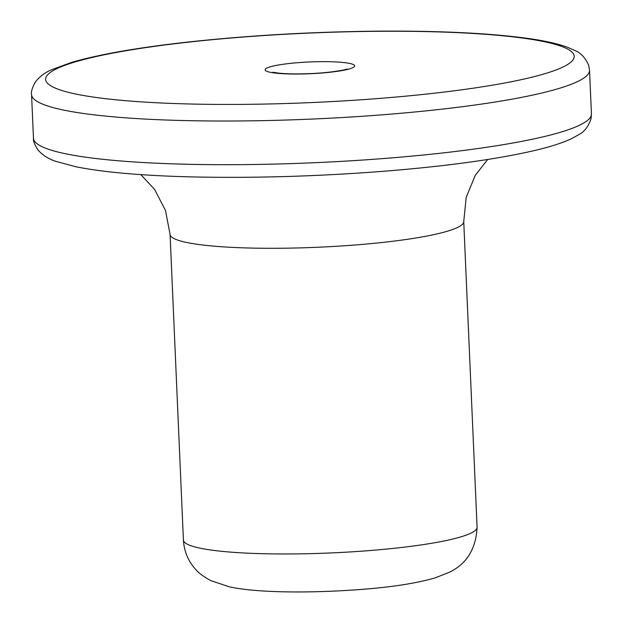 <?xml version="1.0" encoding="UTF-8"?>
<svg xmlns="http://www.w3.org/2000/svg" width="623" height="623" viewBox="0 0 623 623"><rect width="100%" height="100%" fill="white"/><g stroke="black" fill="none" stroke-linecap="round" stroke-linejoin="round"><path stroke-width="0.93" d="M477.086 527.229A146.973 19.313 177.5 0 1 331.093 552.936A146.973 19.313 177.5 0 1 183.411 540.048C184.128 551.355 188.13 561.058 195.435 569.142C198.394 572.849 203.573 576.703 210.963 580.714L229.459 586.835C256.411 592.816 310.604 593.532 365.039 589.14C394.079 586.773 417.457 583.019 435.173 577.879L449.331 572.28C466.759 563.87 476.011 548.847 477.086 527.229L463.738 221.547L466.214 197.312L475.24 175.398L487.645 159.488M183.411 540.048L170.071 234.373A146.973 19.313 -2.5 0 0 253.966 248.125A146.973 19.313 -2.5 0 0 409.132 239.045A146.973 19.313 -2.5 0 0 463.738 221.547M281.783 64.465A44.825 5.887 -2.5 0 0 293.799 74.036A44.825 5.887 -2.5 0 0 354.152 65.033A44.825 5.887 -2.5 0 0 281.783 64.465M475.925 87.796A264.557 34.763 177.5 0 1 48.796 84.432A264.557 34.763 177.5 0 1 405.02 31.298A264.557 34.763 177.5 0 1 475.925 87.796M485.776 103.457A279.252 36.695 -2.5 0 0 589.529 70.22L588.743 65.532C585.55 57.962 580.924 52.955 574.881 50.494L567.389 47.216C557.336 43.579 543.871 40.612 527.003 38.299C489.125 33.159 439.947 30.776 379.469 31.15C312.785 31.75 248.655 35.418 187.087 42.138C137.224 47.714 98.683 54.481 71.466 62.432L51.873 69.612C45.323 72.307 39.849 76.395 35.456 81.862C32.232 87.563 30.94 91.799 31.563 94.579A279.252 36.695 -2.5 0 0 93.458 114.78A279.252 36.695 -2.5 0 0 485.776 103.457M589.529 70.22L591.437 113.884A279.252 36.695 177.5 0 1 406.126 156.646A279.252 36.695 177.5 0 1 95.366 158.452A279.252 36.695 177.5 0 1 33.471 138.251L31.563 94.579M347.143 68.974C347.618 69.387 331.973 72.798 309.615 73.623C296.937 74.106 286.603 73.942 278.606 73.132L272.952 72.229M591.437 113.884L591.063 118.627C588.54 126.438 584.374 131.835 578.565 134.809L571.384 138.734C561.681 143.228 548.536 147.363 531.933 151.132C494.639 159.558 445.858 166.216 385.575 171.115C319.093 176.325 254.893 178.264 192.966 176.932C142.807 175.725 103.831 172.345 76.022 166.793L55.883 161.349C49.116 159.231 43.306 155.641 38.462 150.579C34.748 145.182 33.089 141.071 33.471 138.251M170.071 234.373L165.484 210.442L154.582 189.4L140.845 174.627"/></g></svg>
